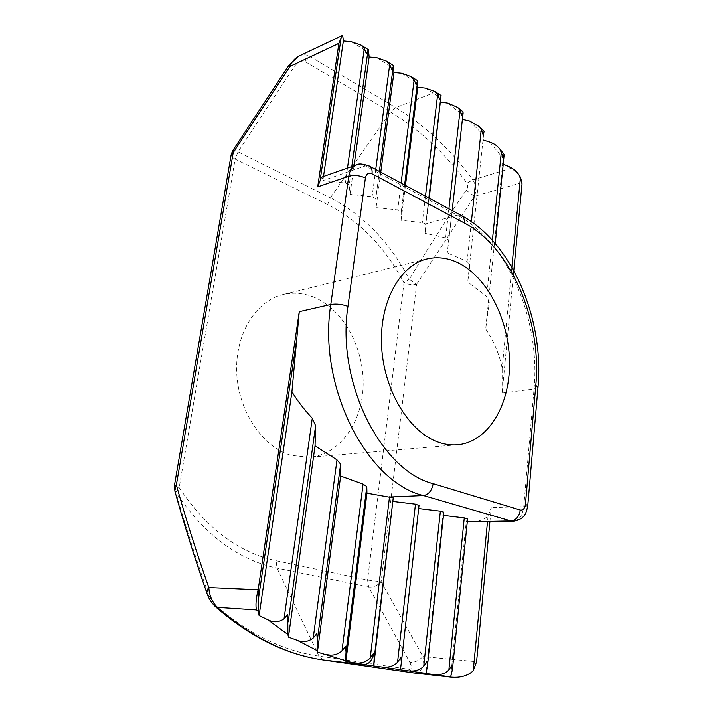 <?xml version="1.0" encoding="UTF-8"?>
<svg xmlns="http://www.w3.org/2000/svg" width="713" height="713" viewBox="0 0 713 713"><rect width="100%" height="100%" fill="white"/><g stroke="black" fill="none" stroke-linecap="round" stroke-linejoin="round"><path stroke-width="0.53" stroke-dasharray="3.56 2.67" d="M314.21 297.348C303.8 293.043 293.328 292.143 282.776 294.629C255.539 301.055 234.791 334.647 236.752 373.238C238.525 411.811 262.928 447.416 291.367 455.402L309.602 457.291C339.985 454.636 362.516 422.203 363.149 384.886C363.978 347.57 343.336 309.54 314.21 297.348M429.208 198.214L425.037 233.329L425.634 223.962L422.319 222.581L401.098 220.299L401.25 211.69L397.711 209.916L376.081 207.608L375.778 198.615L372.088 196.726L350.038 194.382L349.227 184.97L345.386 182.991L322.891 180.603L365.386 165.897L457.291 215.157L425.634 223.962M405.456 185.451L401.098 220.299M448.014 103.144L462.826 115.051L447.292 252.91L448.771 240.557L445.616 237.91L425.037 233.329M419.003 505.464L400.43 669.819M462.826 115.051L463.227 111.941M469.51 121.067L483.539 135.105L467.71 281.991L470.036 265.307L467.122 261.448L447.292 252.91M443.789 512.175L442.871 515.33L426.035 673.527M483.539 135.105L484.207 131.513M442.871 515.33L443.45 515.392M489.884 142.145L503.182 158.5L485.678 328.943L489.296 302.597L486.685 296.599L467.71 281.991M482.835 139.882L483.352 140.042M467.568 518.841L466.24 521.836L450.607 677.074M503.182 158.5L504.118 154.418M489.902 521.72L491.239 507.647L488.048 515.98C483.949 519.759 478.28 521.791 471.035 522.085M467.256 521.943L466.24 521.836L467.265 521.818M460.91 215.264L457.291 215.157C507.834 241.805 540.659 320.253 534.037 389.048L502.148 392.988L502.157 368.541C499.608 354.824 494.118 341.625 485.678 328.943M502.317 163.758L503.209 164.133M502.148 392.988L513.788 270.584M380.76 172.172L376.081 207.608M354.013 165.79L350.038 194.382M323.497 176.468L322.891 180.603C322.57 178.205 322.089 177.056 321.465 177.18M520.597 177.394C518.164 173.624 514.786 170.657 510.463 168.491L472.835 179.917C451.133 149.801 425.438 125.684 395.733 107.583L310.137 56.568C306.857 54.536 303.105 54.393 298.89 56.149M416.606 284.255L474.528 196.307C476.578 190.344 476.017 184.881 472.835 179.917L466.899 183.143C468.111 185.469 467.88 187.84 466.177 190.237C446.008 219.969 427.042 249.657 409.289 279.291L416.606 284.255L381.134 581.728C377.355 585.712 373.211 587.467 368.683 587.013L409.841 662.395C414.511 662.627 418.887 660.684 422.952 656.557L381.134 581.728L367.578 580.052L276.145 560.73C238.614 552.575 206.298 528.208 179.195 487.63L175.817 492.282C204.185 534.572 237.91 559.848 277 568.118L368.683 587.013L367.578 580.052L403.977 282.865C408.13 284.514 412.337 284.977 416.606 284.255M409.841 662.395C412.025 666.905 411.811 669.195 409.2 669.284L318.987 656.112C282.856 651.014 247.901 633.67 214.123 604.098L209.087 596.015C196.289 559.928 185.202 525.356 175.817 492.282L174.533 489.813M414.627 673.054C421.33 672.43 424.101 666.931 422.952 656.557L476.587 661.735M466.177 190.237L474.528 196.307L522.103 182.528M289.157 64.892L289.211 64.794C289.745 64.455 291.412 65.088 294.219 66.692C297.847 61.924 301.412 60.195 304.923 61.514L390.537 112.03L330.36 197.777C363.639 215.192 389.949 242.367 409.289 279.291L403.977 282.865C385.234 247.259 359.789 221.137 327.632 204.524L235.138 159.088L179.195 487.63L174.444 485.464M209.087 596.015L206.895 593.109M428.852 198.027L425.723 224.328M425.474 196.209L422.319 222.581M448.914 208.811L445.616 237.91M452.158 210.558L448.762 240.709M471.382 221.663L467.122 261.448M492.389 240.29L486.685 296.599M452.399 669.846L452.345 670.425M489.296 302.597L489.252 303.07M488.048 515.98L487.496 521.764M511.854 267.161L502.157 368.541M404.61 184.988L401.259 211.734M401.098 183.107L397.711 209.916M379.378 171.423L375.778 198.624L379.378 171.423M375.724 169.462L372.088 196.726M351.803 166.566L349.227 184.97M347.481 168.072L345.386 182.991M509.198 166.699L510.463 168.491M401.633 73.234L417.907 83.43M377.008 57.806L393.924 68.412M351.384 41.746L368.995 52.78M437.105 92.94L433.192 93.02L440.946 98.1M425.313 88.082L433.192 93.02L395.733 107.583L390.537 112.03C419.939 129.775 445.393 153.473 466.899 183.143M537.985 387.48L534.037 389.048L523.761 506.649L491.239 507.647M304.923 61.514L310.137 56.568L343.372 40.953M323.426 659.988L318.987 656.112L277 568.118L276.145 560.73M327.632 204.524L330.36 197.777L238.035 151.86L294.219 66.692M527.754 505.82L523.761 506.649C522.576 515.597 519.046 520.472 513.155 521.274M356.562 164.899C359.388 163.954 362.329 164.284 365.386 165.897L368.969 165.826M232.652 150.817L232.741 150.675C233.436 150.078 235.201 150.479 238.035 151.86L235.138 159.088C232.509 157.751 231.181 156.352 231.137 154.881L231.217 154.4M409.2 669.284L413.798 672.956M214.123 604.098L215.46 606.736M426.864 258.979L282.776 294.629M425.723 224.256L428.843 198.018M448.771 240.557L452.149 210.549M401.25 211.69L404.601 184.988M457.514 444.778L309.602 457.291"/><path stroke-width="1.07" d="M458.628 263.061C448.076 257.856 437.488 256.493 426.864 258.979C399.44 265.37 378.861 303.141 381.669 347.454C384.28 391.74 410.055 432.996 439.039 442.408C445.286 444.502 451.445 445.295 457.514 444.778C488.102 442.051 509.768 405.545 509.545 363.416C509.51 321.269 488.155 277.829 458.628 263.061M467.265 521.818L510.909 520.962L423.451 495.553C366.945 482.496 317.499 386.321 330.796 304.504L299.264 311.661L291.929 391.758C297.499 400.92 304.282 409.743 312.276 418.237L315.609 425.688L315.048 445.83L336.991 459.867L340.636 464.127L340.654 476.043L363.069 484.136L366.794 486.533L366.945 493.173L393.237 497.861L373.71 665.96L382.239 667.047C388.861 667.662 393.968 666.049 397.56 662.19L400.813 657.493L401.374 662.288L400.43 669.819L408.781 670.888C415.269 671.494 420.26 669.908 423.763 666.129L426.891 661.521L427.426 666.076L426.035 673.527L434.226 674.56C440.589 675.158 445.465 673.607 448.869 669.899L451.89 665.381L452.407 669.721L450.607 677.074L451.142 677.136C460.375 677.92 467.737 675.817 473.227 670.826L476.587 661.735L489.902 521.72M373.585 653.286C372.222 660.514 369.067 664.231 364.12 664.427L354.557 662.76C360.573 663.821 365.787 662.252 370.216 658.063L373.585 653.286L374.182 658.331L373.71 665.96M428.843 198.018L441.08 95.48L429.208 198.214M440.866 96.772L439.529 99.232L437.639 94.562L434.618 91.371L425.313 88.082L417.738 87.307L405.456 185.451M366.945 493.173L345.894 661.325L345.609 660.666L317.419 652.092L317.018 650.541L297.205 640.301L288.435 637.128L287.936 634.543L267.874 619.793L259.113 615.586L258.534 611.754L256.546 609.954L217.385 607.387C251.689 637.413 287.152 654.962 323.755 660.033L414.627 673.054M354.557 662.76L345.894 661.325M393.228 501.489L415.465 504.153L419.003 505.464M457.746 107.494L463.218 111.941L461.89 115.23L460.063 110.355L457.675 107.44L448.014 103.144L440.616 102.057M418.656 508.556L440.367 511.168L443.789 512.175M479.519 126.771L484.207 131.513L483.04 134.472L481.275 129.311L479.457 126.7L469.51 121.067L462.389 119.427M443.45 515.392L464.27 517.896L467.568 518.841M500.027 149.311L504.118 154.418L503.075 157.163L499.982 149.249C497.424 145.924 494.064 143.554 489.884 142.145L483.352 140.042M527.754 505.82L527.78 505.553C526.381 512.192 525.543 519.251 513.155 521.274L467.256 521.943M513.788 270.584L522.041 183.802L519.349 175.523C516.952 171.628 513.574 168.687 509.198 166.699L503.209 164.133M417.738 87.307L417.818 80.81L416.071 84.571L414.155 79.82L411.089 76.576L401.633 73.234L393.915 72.459L380.76 172.172M326.144 654.356C332.053 656.013 337.338 654.855 341.999 650.871L345.466 646.317L346.046 652.012L345.609 660.666M340.654 476.043L317.419 652.092M393.629 65.596L386.624 61.202L389.726 64.491L391.678 69.33L393.237 66.71L379.378 171.423L393.237 66.71L393.629 65.596L393.915 72.459M297.205 640.301C302.998 642.582 308.337 641.825 313.23 638.028L316.795 633.661L317.33 640.176L317.018 650.541M386.624 61.202L377.008 57.806L369.147 57.022L354.013 165.79M315.048 445.83L288.435 637.128M368.452 49.776L361.17 45.195L364.307 48.537L366.286 53.475L368.452 49.776L369.147 57.022M267.874 619.793C273.516 622.761 278.899 622.44 284.05 618.813L287.722 614.57L287.936 634.543M361.17 45.195L351.384 41.746L343.372 40.953L323.497 176.468M291.929 391.758L259.113 615.586M343.372 40.953C343.087 37.281 342.614 35.525 341.946 35.686L338.889 43.44L317.695 186.868L321.465 177.18L356.562 164.899C352.338 166.548 349.744 170.327 348.773 176.245L317.695 186.868M299.264 311.661L258.454 587.877L258.819 596.344C258.213 603.474 258.124 608.617 258.534 611.754M519.394 175.594L520.579 177.403L522.041 183.802M338.889 43.44L289.95 66.416L289.211 64.794L298.89 56.149C294.692 58.404 291.715 61.826 289.95 66.416L233.213 152.609L176.369 484.956C185.433 517.558 196.253 551.755 208.829 587.539C209.328 595.578 212.18 602.191 217.385 607.387L215.041 606.353C211.235 602.405 208.633 598.305 207.225 594.063C206.351 592.102 206.886 589.927 208.829 587.539L258.106 589.758L258.454 587.877M258.106 589.758C255.958 599.187 255.441 605.916 256.546 609.954M174.533 489.813L174.418 485.651L176.369 484.956L174.783 490.749C183.785 523.351 194.489 557.468 206.895 593.109M393.246 497.897L374.156 658.669M440.892 96.612L428.852 198.027M437.639 94.562L425.474 196.209M389.503 496.836L370.216 658.063M415.465 504.153L397.56 662.19M460.063 110.355L448.914 208.811M419.048 505.16L401.339 662.76M463.138 112.841L452.158 210.558M440.367 511.168L423.763 666.129M481.275 129.311L471.382 221.663M443.807 512.13L427.372 666.673M464.27 517.896L448.869 669.899M501.373 151.602L492.389 240.29M467.576 518.823L452.399 669.846M504.109 155.282L495.241 243.534L504.1 155.336M487.496 521.764L473.227 670.826M520.419 177.671L511.854 267.161M417.533 81.942L404.61 184.988M414.155 79.82L401.098 183.107M363.069 484.136L341.999 650.871M366.794 486.569L346.019 652.217M340.636 464.145L317.33 640.212M389.726 64.491L375.724 169.462M336.991 459.867L313.23 638.028M367.961 50.828L351.803 166.566M315.609 425.688L288.195 621.95M364.307 48.537L347.481 168.072M312.276 418.237L284.05 618.813M341.295 36.666L320.297 179.186M296.51 340.591L258.819 596.344M451.008 676.994L434.226 674.56M426.267 673.411L408.781 670.888M373.576 665.799L323.568 660.006C286.065 654.739 250.031 636.976 215.46 606.736M439.529 99.232L437.862 93.412L437.105 92.94M413.798 672.956L450.607 677.074M400.483 669.685L382.239 667.047M347.962 306.412C342.026 304.246 336.304 303.613 330.796 304.504L348.773 176.245C354.174 174.854 359.717 175.434 365.395 177.992L347.962 306.412C336.046 382.016 381.152 470.919 433.165 483.672L520.294 510.045C523.084 510.446 524.804 508.529 525.445 504.305L535.802 385.314C541.996 320.966 511.176 247.447 464.288 222.955L372.008 173.803C368.541 172.421 366.339 173.812 365.395 177.992M433.165 483.672C431.873 490.678 428.638 494.635 423.451 495.553L390.474 496.979M513.155 521.274L510.909 520.962C516.06 520.214 519.189 516.577 520.294 510.045M174.444 485.464L231.137 154.881L233.213 152.609L232.741 150.675L289.157 64.892M323.426 659.988L413.941 672.974L451.142 677.136M537.985 387.48L535.802 385.314M464.288 222.955C464.582 219.613 463.762 217.207 461.837 215.763L460.91 215.264M372.008 173.803C372.409 170.238 371.696 167.742 369.842 166.298L368.969 165.826M356.562 164.899C358.746 163.295 363.175 163.767 369.842 166.298L461.837 215.763C512.335 242.875 544.295 319.326 538.021 387.061L527.78 505.553L525.445 504.305M374.182 658.331L393.237 497.861M401.374 662.288L419.039 505.116M452.149 210.549L463.102 113.046M427.426 666.076L443.798 512.077M452.407 669.721L467.576 518.761M404.601 184.988L417.515 82.031M346.046 652.012L366.794 486.533M317.33 640.176L340.636 464.127M417.818 80.81L411.089 76.576M441.08 95.489L434.618 91.371M298.89 56.149L341.946 35.686M232.652 150.817L231.217 154.4"/></g></svg>
